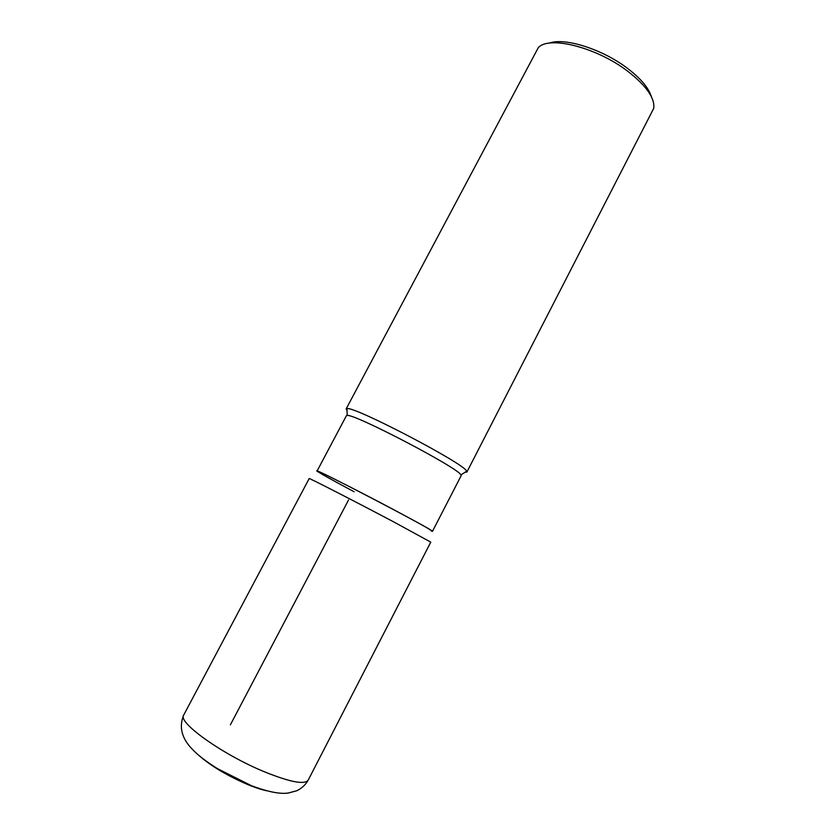 <?xml version="1.0" encoding="UTF-8"?>
<svg xmlns="http://www.w3.org/2000/svg" width="835" height="835" viewBox="0 0 835 835"><rect width="100%" height="100%" fill="white"/><g stroke="black" fill="none" stroke-linecap="round" stroke-linejoin="round"><path stroke-width="1.25" d="M465.011 472.255L466.89 472.036L466.671 471.18C464.74 463.832 354.113 405.998 346.974 408.607L346.149 408.91L347.026 410.58M466.89 472.036L653.711 108.393C655.068 98.227 646.447 85.88 627.847 71.34C596.472 47.125 548.052 35.195 538.126 47.96L346.149 408.91M549.367 43.128C564.564 37.262 602.567 49.234 627.523 68.376C640.654 78.438 648.565 87.779 651.269 96.401M354.144 491.773C330.806 479.332 318.459 472.412 317.081 471.023L346.4 415.726L347.193 415.465C354.019 413.408 458.707 468.143 460.91 474.917L461.15 475.71L432.467 531.352C437.342 532.031 314.67 467.882 317.091 471.013M431.111 530.935C435.828 532.657 424.587 526.238 397.408 511.657C355.825 489.435 307.27 465.147 318.198 471.911M230.397 724.822L348.539 499.998M183.679 715.115C177.27 722.118 222.12 754.339 263.87 771.561C289.755 782.061 304.524 784.942 308.167 780.193L430.776 542.134L393.65 521.875C354.896 501.344 307.405 477.025 309.19 478.57L183.679 715.115C178.617 727.389 181.894 739.163 193.501 750.435C198.667 755.738 206.621 761.802 217.382 768.607L251.481 785.725C268.192 791.945 280.539 794.356 288.524 792.958L296.707 790.776C301.633 788.449 305.464 784.921 308.167 780.193M266.709 790.776C261.313 789.628 254.863 787.499 247.337 784.389C226.702 775.433 210.483 765.695 198.657 755.205M460.91 474.927L466.671 471.18M347.183 415.465L346.963 408.607"/></g></svg>
